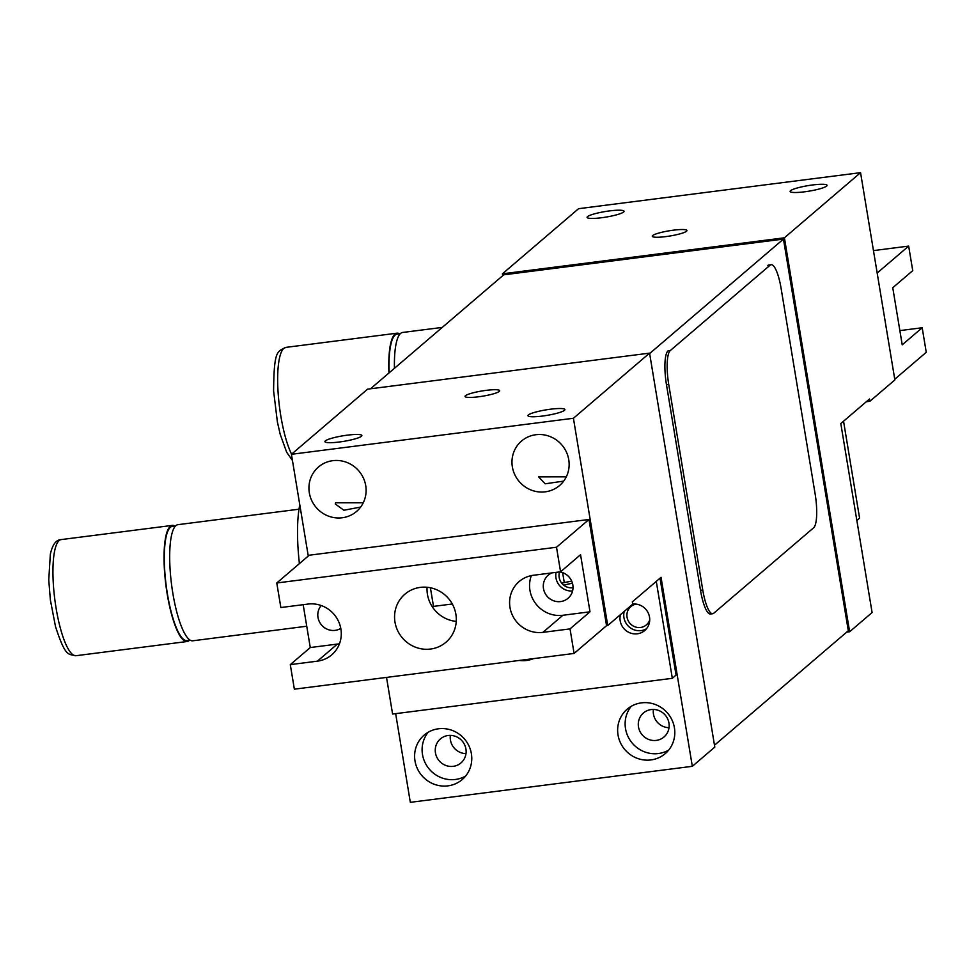 <?xml version="1.0" encoding="UTF-8"?>
<svg xmlns="http://www.w3.org/2000/svg" width="975" height="975" viewBox="0 0 975 975"><rect width="100%" height="100%" fill="white"/><g stroke="black" fill="none" stroke-linecap="round" stroke-linejoin="round"><path stroke-width="1.46" d="M370.5 388.781L503.734 274.828L783.461 239.082L848.311 630.764L714.48 745.229M783.461 239.082L649.642 353.547M623.61 212.014A18.732 2.803 170.6 0 1 603.781 217.437A18.732 2.803 170.6 0 1 587.084 217.388A18.732 2.803 170.6 0 1 587.511 216.633A18.732 2.803 170.6 0 1 607.34 211.209A18.732 2.803 170.6 0 1 624.037 211.27A18.732 2.803 170.6 0 1 623.61 212.014M665.876 236.596A17.562 2.62 -9.4 0 0 686.948 230.527A17.562 2.62 -9.4 0 0 673.372 230.185A17.562 2.62 -9.4 0 0 652.299 236.255A17.562 2.62 -9.4 0 0 665.876 236.596M826.642 186.079A18.732 2.803 170.6 0 1 806.812 191.502A18.732 2.803 170.6 0 1 790.116 191.441A18.732 2.803 170.6 0 1 790.542 190.686A18.732 2.803 170.6 0 1 810.371 185.274A18.732 2.803 170.6 0 1 827.068 185.323A18.732 2.803 170.6 0 1 826.642 186.079M846.702 632.129L849.627 631.763L784.4 237.803L860.559 172.66L894.867 379.921L869.895 401.273L866.312 401.737M502.722 275.693L502.418 273.829L784.4 237.803M869.895 401.273L869.517 398.994L840.803 423.552L872.089 612.544L849.627 631.763M502.418 273.829L578.565 208.687L860.559 172.66M528.377 414.936A18.732 2.803 170.6 0 1 548.206 409.524A18.732 2.803 170.6 0 1 564.903 409.573A18.732 2.803 170.6 0 1 564.476 410.329A18.732 2.803 170.6 0 1 544.647 415.752A18.732 2.803 170.6 0 1 527.95 415.691A18.732 2.803 170.6 0 1 528.377 414.936M568.754 459.676A29.262 28.092 -130.5 0 0 550.046 436.544A29.262 28.092 -130.5 0 0 521.528 441.041A29.262 28.092 -130.5 0 0 512.362 466.879A29.262 28.092 -130.5 0 0 531.058 490.011A29.262 28.092 -130.5 0 0 559.577 485.513A29.262 28.092 -130.5 0 0 568.754 459.676M365.722 485.611A29.262 28.092 -130.5 0 0 347.015 462.491A29.262 28.092 -130.5 0 0 318.496 466.976A29.262 28.092 -130.5 0 0 309.331 492.826A29.262 28.092 -130.5 0 0 328.027 515.946A29.262 28.092 -130.5 0 0 356.545 511.461A29.262 28.092 -130.5 0 0 365.722 485.611M325.345 440.883A18.732 2.803 170.6 0 1 345.174 435.459A18.732 2.803 170.6 0 1 361.871 435.508A18.732 2.803 170.6 0 1 361.445 436.264A18.732 2.803 170.6 0 1 341.616 441.687A18.732 2.803 170.6 0 1 324.919 441.626A18.732 2.803 170.6 0 1 325.345 440.883M486.111 390.366A17.562 2.62 -9.4 0 0 465.038 396.435A17.562 2.62 -9.4 0 0 478.615 396.776A17.562 2.62 -9.4 0 0 499.688 390.695A17.562 2.62 -9.4 0 0 486.111 390.366M471.388 753.724A29.262 28.092 -130.5 0 0 452.68 730.592A29.262 28.092 -130.5 0 0 424.174 735.089A29.262 28.092 -130.5 0 0 414.997 760.927A29.262 28.092 -130.5 0 0 433.704 784.058A29.262 28.092 -130.5 0 0 462.211 779.561A29.262 28.092 -130.5 0 0 471.388 753.724M428.208 732.225A29.262 28.092 -130.5 0 0 422.492 754.528A29.262 28.092 -130.5 0 0 465.672 776.015M674.42 727.789A29.262 28.092 -130.5 0 0 655.712 704.657A29.262 28.092 -130.5 0 0 627.205 709.154A29.262 28.092 -130.5 0 0 618.028 734.992A29.262 28.092 -130.5 0 0 636.736 758.123A29.262 28.092 -130.5 0 0 665.243 753.626A29.262 28.092 -130.5 0 0 674.42 727.789M631.239 706.29A29.262 28.092 -130.5 0 0 625.511 728.581A29.262 28.092 -130.5 0 0 668.704 750.08M360.665 507.061L343.895 510.242L335.242 503.977L335.595 502.783L363.273 502.771M561.71 583.172A33.357 4.985 170.6 0 1 571.716 581.149M450.365 735.382A15.807 15.173 -130.5 0 0 450.438 740.049A15.807 15.173 -130.5 0 0 465.977 753.638M433.497 606.389L430.414 587.767M653.396 709.447A15.807 15.173 -130.5 0 0 653.469 714.114A15.807 15.173 -130.5 0 0 669.008 727.703M649.569 353.133L573.422 418.263L607.73 625.523L632.702 604.171L632.324 601.88L661.038 577.322L692.323 766.313L714.797 747.094L649.569 353.133L367.587 389.159L291.428 454.301L308.271 556.043M692.323 766.313L410.329 802.34L395.655 713.651M563.757 585.219A18.732 2.803 170.6 0 1 572.459 583.245M607.73 625.523L606.548 625.682L574.092 653.445L294.365 689.179L290.294 664.633L317.411 661.16A29.262 28.092 -130.5 0 0 331.707 654.859A29.262 28.092 -130.5 0 0 340.884 629.009A29.262 28.092 -130.5 0 0 307.966 604.073L280.849 607.535L276.778 582.977L556.506 547.243L560.576 571.789L533.447 575.262A29.262 28.092 -130.5 0 0 519.151 581.563A29.262 28.092 -130.5 0 0 512.399 615.188A29.262 28.092 -130.5 0 0 542.904 632.361L570.022 628.887L574.092 653.445M432.169 606.56L452.303 603.988M638.491 726.923A15.807 15.173 -130.5 0 0 656.273 740.403A15.807 15.173 -130.5 0 0 668.947 723.036A15.807 15.173 -130.5 0 0 651.166 709.568A15.807 15.173 -130.5 0 0 638.491 726.923M435.459 752.871A15.807 15.173 -130.5 0 0 453.241 766.338A15.807 15.173 -130.5 0 0 465.916 748.971A15.807 15.173 -130.5 0 0 448.134 735.503A15.807 15.173 -130.5 0 0 435.459 752.871M636.188 604.122A12.005 11.517 -130.5 0 0 637.687 627.473A12.005 11.517 -130.5 0 0 649.716 619.942M573.422 418.263L291.428 454.301M559.589 571.923A12.005 11.517 -130.5 0 0 573.02 587.681M563.696 481.114L545.171 483.807L538.602 476.86L566.304 476.836M562.624 572.642L564.281 582.599M456.251 621.392A31.602 30.335 49.5 0 1 427.44 594.336A31.602 30.335 49.5 0 1 427.074 587.267M455.886 614.323A31.602 30.335 49.5 0 1 445.977 642.233A31.602 30.335 49.5 0 1 415.179 647.083A31.602 30.335 49.5 0 1 394.985 622.099A31.602 30.335 49.5 0 1 404.893 594.189A31.602 30.335 49.5 0 1 435.691 589.339A31.602 30.335 49.5 0 1 455.886 614.323M572.581 590.947A15.222 14.601 49.5 0 1 555.969 577.919A15.222 14.601 49.5 0 1 556.091 572.362M559.662 571.911A15.222 14.601 49.5 0 1 572.812 584.854A15.222 14.601 49.5 0 1 568.047 598.284A15.222 14.601 49.5 0 1 553.215 600.624A15.222 14.601 49.5 0 1 543.489 588.595A15.222 14.601 49.5 0 1 548.267 575.153A15.222 14.601 49.5 0 1 551.899 572.898M340.775 628.388A15.222 14.601 49.5 0 1 317.996 617.407A15.222 14.601 49.5 0 1 321.214 605.524M303.176 604.683L310.269 647.546L337.387 644.073A29.262 28.092 -130.5 0 0 339.495 643.732M310.269 647.546L290.294 664.633M556.506 547.243L588.973 519.48L309.233 555.214L276.778 582.977M531.351 575.603A29.262 28.092 -130.5 0 0 562.88 615.274L589.997 611.8L580.552 554.714L560.576 571.789M589.997 611.8L570.022 628.887M588.973 519.48L606.548 625.682M877.171 273.037L908.663 246.09L873.454 250.599M894.757 379.238L926.25 352.292L922.192 327.746L899.852 330.598M908.663 246.09L912.734 270.648L892.759 287.735L902.216 344.833L922.192 327.746M646.474 628.753A15.222 14.601 49.5 0 1 641.062 630.606A15.222 14.601 49.5 0 1 624.207 611.435M632.678 604.086A15.222 14.601 49.5 0 1 648.326 613.178A15.222 14.601 49.5 0 1 644.743 630.52A15.222 14.601 49.5 0 1 637.309 633.799A15.222 14.601 49.5 0 1 620.453 614.64M660.026 578.187L676.065 675.102L672.323 678.307L392.596 714.041L386.527 677.406M672.323 678.307L656.285 581.393M533.435 658.637A27.8 26.691 49.5 0 1 519.346 660.441M843.546 421.212L859.584 518.127L856.854 520.467M189.455 640.27A58.537 13.906 -97.3 0 1 187.127 641.513A58.537 13.906 -97.3 0 1 168.736 602.367A58.537 13.906 -97.3 0 1 165.774 536.616A58.537 13.906 -97.3 0 1 172.283 525.403A58.537 13.906 -97.3 0 1 174.866 526.013M175.585 525.915L172.404 526.329A57.598 13.674 82.7 0 0 164.3 558.395A57.598 13.674 82.7 0 0 172.66 617.26A57.598 13.674 82.7 0 0 187.005 640.587L190.186 640.185M299.008 509.206L177.925 524.672A58.537 13.906 82.7 0 0 171.417 535.897A58.537 13.906 82.7 0 0 174.379 601.648A58.537 13.906 82.7 0 0 192.757 640.794L306.747 626.23M299.41 563.623A76.087 18.074 -97.3 0 1 299.776 504.916A76.087 18.074 -97.3 0 1 299.788 504.818M388.928 373.023A58.537 13.906 -97.3 0 1 397.008 333.182A58.537 13.906 -97.3 0 1 399.579 333.803M400.311 333.706L397.117 334.108A57.598 13.674 82.7 0 0 389.159 372.828M442.272 327.405L402.638 332.463A58.537 13.906 82.7 0 0 394.436 368.306M670.252 350.598L667.997 350.89A29.262 6.947 82.7 0 0 666.486 384.772L700.513 590.314A29.262 6.947 82.7 0 0 710.458 614.006L712.725 613.714A29.262 6.947 82.7 0 0 713.737 613.238L813.613 527.804A29.262 6.947 82.7 0 0 815.124 493.923L781.097 288.381A29.262 6.947 82.7 0 0 771.152 264.688A29.262 6.947 82.7 0 0 770.128 265.163L670.252 350.598A29.262 6.947 82.7 0 0 668.74 384.479L702.768 590.033A29.262 6.947 82.7 0 0 712.725 613.714M771.152 264.688L768.897 264.981A29.262 6.947 82.7 0 0 767.873 265.456L770.128 265.163M337.387 644.073L317.411 661.16M562.88 615.274L542.904 632.361M76.013 655.712C68.153 653.981 65.447 657.126 55.502 626.547L50.395 600.1L48.75 579.991L50.334 554.3C52.418 544.684 56.026 539.784 61.181 539.589A58.537 13.906 82.7 0 0 54.673 550.814A58.537 13.906 82.7 0 0 57.635 616.566A58.537 13.906 82.7 0 0 76.013 655.712L187.127 641.513M292.463 460.505L286.65 452.217L280.215 434.326L277.387 421.992L273.597 390.902C274.012 349.952 277.229 351.695 285.907 347.38A58.537 13.906 82.7 0 0 277.899 388.964A58.537 13.906 82.7 0 0 291.574 454.179M668.74 384.479L666.486 384.772M702.768 590.033L700.513 590.314M61.181 539.589L172.283 525.403M285.907 347.38L397.008 333.182"/></g></svg>
